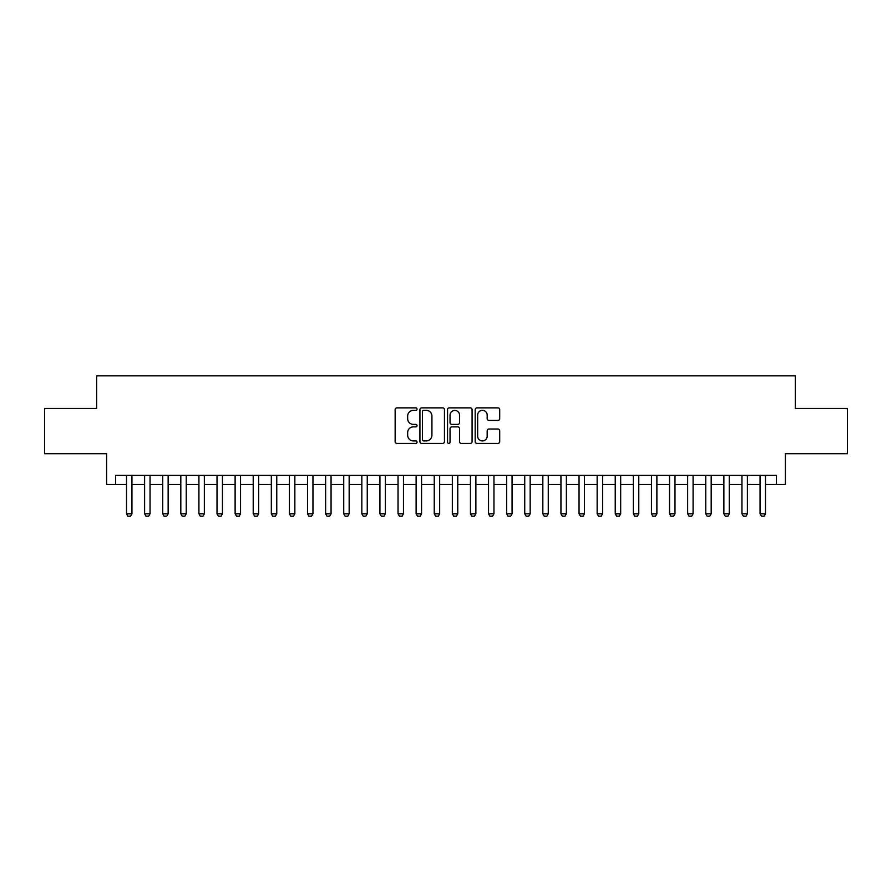 <?xml version="1.0" encoding="UTF-8"?>
<svg xmlns="http://www.w3.org/2000/svg" width="892" height="892" viewBox="0 0 892 892"><rect width="100%" height="100%" fill="white"/><g stroke="black" fill="none" stroke-linecap="round" stroke-linejoin="round"><path stroke-width="1.34" d="M417.043 409.116A1.249 1.249 0 0 0 415.795 407.867L396.918 407.867A1.773 1.773 0 0 0 395.145 409.64L395.145 441.629A1.773 1.773 0 0 0 396.918 443.402L415.795 443.402A1.249 1.249 0 0 0 417.043 442.164A1.249 1.249 0 0 0 415.795 440.916L413.353 440.916A5.686 5.686 0 0 1 407.666 435.229L407.666 432.564A5.686 5.686 0 0 1 413.353 426.878L415.795 426.878A1.249 1.249 0 0 0 417.043 425.64A1.249 1.249 0 0 0 415.795 424.391L413.353 424.391A5.686 5.686 0 0 1 407.666 418.705L407.666 416.04A5.686 5.686 0 0 1 413.353 410.353L415.795 410.353A1.249 1.249 0 0 0 417.043 409.116M497.926 420.4A1.773 1.773 0 0 0 499.698 418.616L499.698 409.64A1.773 1.773 0 0 0 497.926 407.867L476.964 407.867A1.773 1.773 0 0 0 475.18 409.64L475.18 441.629A1.773 1.773 0 0 0 476.964 443.402L497.926 443.402A1.773 1.773 0 0 0 499.698 441.629L499.698 430.791A1.773 1.773 0 0 0 497.926 429.007L488.95 429.007A1.773 1.773 0 0 0 487.177 430.791L487.177 436.166A4.75 4.75 0 0 1 482.427 440.916A4.75 4.75 0 0 1 477.666 436.166L477.666 415.103A4.75 4.75 0 0 1 482.427 410.353A4.75 4.75 0 0 1 487.177 415.103L487.177 418.616A1.773 1.773 0 0 0 488.95 420.4L497.926 420.4M115.648 484.467L115.648 475.414L776.352 475.414L776.352 484.467L785.406 484.467L785.406 453.693L847.4 453.693L847.4 408.436L795.363 408.436L795.363 375.855L96.637 375.855L96.637 408.436L44.6 408.436L44.6 453.693L106.594 453.693L106.594 484.467L126.508 484.467M444.45 409.64A1.773 1.773 0 0 0 442.666 407.867L421.704 407.867A1.773 1.773 0 0 0 419.931 409.64L419.931 441.629A1.773 1.773 0 0 0 421.704 443.402L442.666 443.402A1.773 1.773 0 0 0 444.45 441.629L444.45 409.64M449.334 407.867L470.296 407.867A1.773 1.773 0 0 1 472.069 409.64L472.069 441.629A1.773 1.773 0 0 1 470.296 443.402L461.32 443.402A1.773 1.773 0 0 1 459.547 441.629L459.547 428.662A1.773 1.773 0 0 0 457.774 426.878L451.82 426.878A1.773 1.773 0 0 0 450.047 428.662L450.047 442.164A1.249 1.249 0 0 1 448.799 443.402A1.249 1.249 0 0 1 447.55 442.164L447.55 409.64A1.773 1.773 0 0 1 449.334 407.867M131.938 484.467L144.615 484.467M150.046 484.467L162.712 484.467M168.142 484.467L180.808 484.467M186.238 484.467L198.916 484.467M204.346 484.467L217.012 484.467M222.442 484.467L235.12 484.467M240.55 484.467L253.216 484.467M258.647 484.467L271.324 484.467M276.754 484.467L289.421 484.467M294.851 484.467L307.528 484.467M312.958 484.467L325.625 484.467M331.055 484.467L343.732 484.467M349.162 484.467L361.829 484.467M367.259 484.467L379.925 484.467M385.355 484.467L398.033 484.467M403.463 484.467L416.129 484.467M421.559 484.467L434.237 484.467M439.667 484.467L452.333 484.467M457.763 484.467L470.441 484.467M475.871 484.467L488.537 484.467M493.967 484.467L506.645 484.467M512.075 484.467L524.741 484.467M530.171 484.467L542.838 484.467M548.268 484.467L560.945 484.467M566.375 484.467L579.042 484.467M584.472 484.467L597.149 484.467M602.579 484.467L615.246 484.467M620.676 484.467L633.353 484.467M638.784 484.467L651.45 484.467M656.88 484.467L669.558 484.467M674.988 484.467L687.654 484.467M693.084 484.467L705.762 484.467M711.192 484.467L723.858 484.467M729.288 484.467L741.954 484.467M747.384 484.467L760.062 484.467M765.492 484.467L776.352 484.467M423.655 410.353A1.249 1.249 0 0 0 422.418 411.602L422.418 439.678A1.249 1.249 0 0 0 423.655 440.916L426.231 440.916A5.686 5.686 0 0 0 431.918 435.229L431.918 416.04A5.686 5.686 0 0 0 426.231 410.353L423.655 410.353M459.547 415.193A4.75 4.75 0 0 0 454.797 410.443A4.75 4.75 0 0 0 450.047 415.193L450.047 422.618A1.773 1.773 0 0 0 451.82 424.391L457.774 424.391A1.773 1.773 0 0 0 459.547 422.618L459.547 415.193M131.938 475.414L131.938 513.792L130.578 516.145L127.868 516.145L126.508 513.792L126.508 475.414M126.508 513.792L131.938 513.792M150.046 475.414L150.046 513.792L148.685 516.145L145.965 516.145L144.615 513.792L144.615 475.414M144.615 513.792L150.046 513.792M168.142 475.414L168.142 513.792L166.782 516.145L164.072 516.145L162.712 513.792L162.712 475.414M162.712 513.792L168.142 513.792M186.238 475.414L186.238 513.792L184.889 516.145L182.169 516.145L180.808 513.792L180.808 475.414M180.808 513.792L186.238 513.792M204.346 475.414L204.346 513.792L202.986 516.145L200.276 516.145L198.916 513.792L198.916 475.414M198.916 513.792L204.346 513.792M222.442 475.414L222.442 513.792L221.093 516.145L218.373 516.145L217.012 513.792L217.012 475.414M217.012 513.792L222.442 513.792M240.55 475.414L240.55 513.792L239.19 516.145L236.48 516.145L235.12 513.792L235.12 475.414M235.12 513.792L240.55 513.792M258.647 475.414L258.647 513.792L257.297 516.145L254.577 516.145L253.216 513.792L253.216 475.414M253.216 513.792L258.647 513.792M276.754 475.414L276.754 513.792L275.394 516.145L272.673 516.145L271.324 513.792L271.324 475.414M271.324 513.792L276.754 513.792M294.851 475.414L294.851 513.792L293.49 516.145L290.781 516.145L289.421 513.792L289.421 475.414M289.421 513.792L294.851 513.792M312.958 475.414L312.958 513.792L311.598 516.145L308.877 516.145L307.528 513.792L307.528 475.414M307.528 513.792L312.958 513.792M331.055 475.414L331.055 513.792L329.694 516.145L326.985 516.145L325.625 513.792L325.625 475.414M325.625 513.792L331.055 513.792M349.162 475.414L349.162 513.792L347.802 516.145L345.081 516.145L343.732 513.792L343.732 475.414M343.732 513.792L349.162 513.792M367.259 475.414L367.259 513.792L365.898 516.145L363.189 516.145L361.829 513.792L361.829 475.414M361.829 513.792L367.259 513.792M385.355 475.414L385.355 513.792L384.006 516.145L381.285 516.145L379.925 513.792L379.925 475.414M379.925 513.792L385.355 513.792M403.463 475.414L403.463 513.792L402.102 516.145L399.393 516.145L398.033 513.792L398.033 475.414M398.033 513.792L403.463 513.792M421.559 475.414L421.559 513.792L420.21 516.145L417.489 516.145L416.129 513.792L416.129 475.414M416.129 513.792L421.559 513.792M439.667 475.414L439.667 513.792L438.307 516.145L435.597 516.145L434.237 513.792L434.237 475.414M434.237 513.792L439.667 513.792M457.763 475.414L457.763 513.792L456.403 516.145L453.693 516.145L452.333 513.792L452.333 475.414M452.333 513.792L457.763 513.792M475.871 475.414L475.871 513.792L474.511 516.145L471.79 516.145L470.441 513.792L470.441 475.414M470.441 513.792L475.871 513.792M493.967 475.414L493.967 513.792L492.607 516.145L489.898 516.145L488.537 513.792L488.537 475.414M488.537 513.792L493.967 513.792M512.075 475.414L512.075 513.792L510.715 516.145L507.994 516.145L506.645 513.792L506.645 475.414M506.645 513.792L512.075 513.792M530.171 475.414L530.171 513.792L528.811 516.145L526.102 516.145L524.741 513.792L524.741 475.414M524.741 513.792L530.171 513.792M548.268 475.414L548.268 513.792L546.919 516.145L544.198 516.145L542.838 513.792L542.838 475.414M542.838 513.792L548.268 513.792M566.375 475.414L566.375 513.792L565.015 516.145L562.306 516.145L560.945 513.792L560.945 475.414M560.945 513.792L566.375 513.792M584.472 475.414L584.472 513.792L583.123 516.145L580.402 516.145L579.042 513.792L579.042 475.414M579.042 513.792L584.472 513.792M602.579 475.414L602.579 513.792L601.219 516.145L598.51 516.145L597.149 513.792L597.149 475.414M597.149 513.792L602.579 513.792M620.676 475.414L620.676 513.792L619.327 516.145L616.606 516.145L615.246 513.792L615.246 475.414M615.246 513.792L620.676 513.792M638.784 475.414L638.784 513.792L637.423 516.145L634.703 516.145L633.353 513.792L633.353 475.414M633.353 513.792L638.784 513.792M656.88 475.414L656.88 513.792L655.52 516.145L652.81 516.145L651.45 513.792L651.45 475.414M651.45 513.792L656.88 513.792M674.988 475.414L674.988 513.792L673.627 516.145L670.907 516.145L669.558 513.792L669.558 475.414M669.558 513.792L674.988 513.792M693.084 475.414L693.084 513.792L691.724 516.145L689.014 516.145L687.654 513.792L687.654 475.414M687.654 513.792L693.084 513.792M711.192 475.414L711.192 513.792L709.831 516.145L707.111 516.145L705.762 513.792L705.762 475.414M705.762 513.792L711.192 513.792M729.288 475.414L729.288 513.792L727.928 516.145L725.218 516.145L723.858 513.792L723.858 475.414M723.858 513.792L729.288 513.792M747.384 475.414L747.384 513.792L746.035 516.145L743.315 516.145L741.954 513.792L741.954 475.414M741.954 513.792L747.384 513.792M765.492 475.414L765.492 513.792L764.132 516.145L761.422 516.145L760.062 513.792L760.062 475.414M760.062 513.792L765.492 513.792"/></g></svg>
